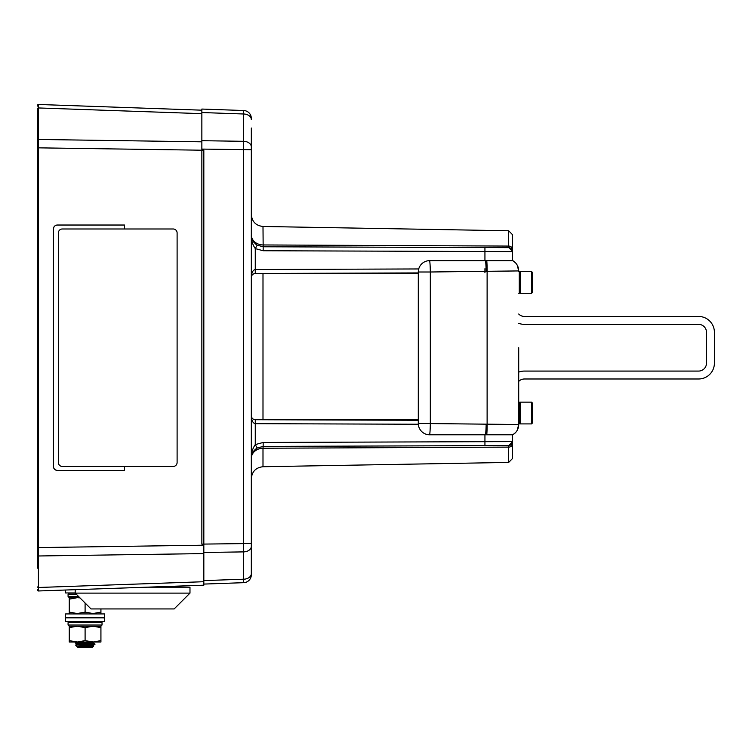 <?xml version="1.0" encoding="UTF-8"?>
<svg xmlns="http://www.w3.org/2000/svg" width="752" height="752" viewBox="0 0 752 752"><rect width="100%" height="100%" fill="white"/><g stroke="black" fill="none" stroke-linecap="round" stroke-linejoin="round"><path stroke-width="1.13" d="M37.6 568.174L37.6 108.504A0.79 0.564 180 0 1 38.418 107.95L38.418 147.843L37.6 147.843M37.6 127.267L37.6 139.468M37.6 547.597L203.83 545.2L203.83 150.24L38.418 147.843L38.418 590.969A0.79 0.79 0 0 1 37.6 590.179M201.856 110.177L38.418 104.472L38.418 107.95L201.856 113.655M37.6 586.936A0.79 0.564 180 0 0 38.418 587.491L203.83 581.719L203.83 585.197L38.418 590.969M124.494 228.984L124.494 225.027L57.387 225.027C54.999 225.28 53.683 226.596 53.43 228.984L53.43 466.456C53.683 468.844 54.999 470.16 57.387 470.414L124.494 470.414L124.494 466.456M203.83 581.719L203.83 553.594L38.418 555.982A0.79 0.564 180 0 1 37.6 555.427M203.83 545.2L203.83 553.594M38.418 104.472A0.79 0.79 0 0 0 37.6 105.261A0.79 0.79 0 0 1 38.418 104.472M53.43 466.456A3.957 3.957 0 0 0 57.387 470.414M57.387 225.027A3.957 3.957 0 0 0 53.43 228.984M65.603 613.933L104.584 613.933L65.603 613.933L65.603 617.495L104.584 617.495L104.584 613.933M104.584 617.89L65.603 617.89L65.603 621.453L104.584 621.453L104.19 617.495M75.2 592.952L65.603 592.952L65.603 590.019M100.843 621.453L102.037 622.637L68.075 622.637L69.259 621.453M93.013 626.2L100.928 626.2L100.928 627.61L93.013 626.2L85.098 627.61L77.183 626.2L69.259 627.61L69.259 626.2L68.075 625.015L102.037 625.015L100.843 626.2L69.259 626.2L93.408 626.2M102.037 625.015L102.037 622.637M79.797 597.699L69.259 597.699L79.797 597.699M89.967 644.755L78.086 646.344L93.69 646.062L92.223 647.528L77.973 647.528L75.632 645.16L94.959 644.323L84.459 644.755M93.69 646.062L89.479 646.344M93.286 645.968L88.285 645.724M83.002 642.311L93.37 643.092L94.987 644.041M90.146 642.029L93.37 642.471L76.817 643.862L75.2 642.913L89.093 642.029M83.585 642.029L75.2 642.913M69.259 613.529L69.259 612.119L77.183 613.529L85.098 612.119L93.013 613.529L100.928 612.119L100.928 613.529M79.985 597.896L77.183 597.699L69.259 599.118L69.259 597.699L68.075 596.515L78.603 596.515M69.259 612.119L69.259 599.118M85.098 612.119L85.098 603.001M100.928 612.119L100.928 608.941M93.408 642.029L85.098 640.619L77.183 642.029L69.259 640.619L69.259 642.029L100.928 642.029L100.928 627.61M93.013 642.029L100.928 640.619M69.259 640.619L69.259 627.61M85.098 640.619L85.098 627.61M512.544 443.699L512.544 458.476L512.544 443.699A3.957 3.431 180 0 1 508.662 447.13L262.993 448.248L262.993 466.729C255.887 467.528 252.005 471.485 251.328 478.601M418.3 273.446L261.555 273.465M251.328 128.028L251.328 574.772A7.915 7.915 0 0 1 243.686 582.678L203.83 584.078M255.718 244.127A11.872 11.872 0 0 0 257.24 245.18L255.266 248.602C252.418 244.372 251.112 239.803 251.328 234.906A11.872 10.049 180 0 0 262.993 244.955L508.662 246.073L508.662 230.761L262.993 226.474L263.162 246.778L508.606 247.643A3.957 3.957 0 0 1 512.544 251.6L512.544 259.543M508.615 247.558L508.662 246.073A3.957 3.431 180 0 1 512.544 249.504L512.544 234.718L512.544 251.356L508.728 247.568L504.498 247.568M251.328 118.431L251.328 119.587A7.915 5.593 0 0 0 243.686 113.994L243.686 110.516L201.856 109.059L243.686 110.516A7.915 7.915 0 0 1 251.328 118.431M251.328 149.695L201.856 149.093L201.856 544.11L251.328 543.508L251.328 546.3A7.915 5.593 180 0 1 243.686 551.893L243.686 113.994L201.856 112.537L201.856 140.699L243.686 141.31A7.915 5.593 0 0 1 251.328 146.903M262.993 273.888L262.993 419.315L418.3 419.757M512.544 434.797L512.544 441.603A3.957 3.957 0 0 1 508.606 445.56L263.162 446.415A11.872 11.872 0 0 0 262.833 446.425M201.856 149.093L201.856 140.699M201.856 112.537L201.856 109.059M243.686 582.678L243.686 551.893L203.83 552.476M500.672 247.615L263.162 246.778L263.162 250.745L255.266 248.602L255.266 269.526L418.714 268.953M255.266 273.484L418.3 272.92L255.266 273.484C252.888 273.747 251.572 275.063 251.328 277.441C251.572 272.685 252.888 270.043 255.266 269.526L255.266 273.484A3.957 3.957 0 0 0 255.107 273.493M255.266 419.719L418.3 420.283L255.266 419.719L255.266 423.677C252.888 423.16 251.572 420.518 251.328 415.753C251.572 418.14 252.888 419.456 255.266 419.719M263.162 442.458L263.162 446.415L257.24 448.023C253.067 451.04 251.093 454.471 251.328 458.288C251.112 453.4 252.418 448.831 255.266 444.601L263.162 442.458L484.937 441.687L484.937 445.645L508.728 445.635L512.544 441.847M502.402 445.579L500.672 445.588M262.833 246.778A11.872 11.872 0 0 0 263.162 246.778L257.24 245.18C253.067 242.153 251.093 238.732 251.328 234.906L251.676 237.754A11.872 11.872 0 0 0 252.634 240.33M253.424 241.646A11.872 11.872 0 0 0 254.43 242.915M418.328 424.241L255.266 423.677L255.266 444.601L257.24 448.023A11.872 11.872 0 0 0 251.676 455.449L251.328 458.288A11.872 10.049 180 0 1 262.993 448.248L263.162 446.415M504.498 445.635L502.486 445.579M512.544 458.476L508.662 462.433L508.615 445.635M262.993 419.315L261.555 419.738M484.937 434.797L484.937 441.687L512.544 441.603L509.969 445.316M512.544 251.6L263.162 250.745M251.629 275.928L251.328 277.441A3.957 3.957 0 0 1 251.328 277.281M518.711 347.715L518.711 424.513L518.711 347.715M517.197 265.136L518.711 270.927L430.323 271.998L430.323 423.442A11.872 0.724 90.8 0 1 429.655 434.797A11.355 11.355 -90 0 1 418.3 423.442L418.3 271.998A11.355 11.355 -90 0 1 429.655 260.643L512.77 260.643L515.346 262.655M429.655 434.797L512.77 434.797L515.346 432.785M418.3 423.442L518.711 424.513L517.207 430.294M512.77 434.797A11.872 11.872 0 0 0 518.711 424.513M429.655 260.643A11.872 0.724 89.2 0 1 430.323 271.998L418.3 271.998M518.711 270.927A11.872 11.872 0 0 0 512.77 260.643M518.711 314.016A7.915 7.915 0 0 0 524.417 316.451L698.57 316.451A15.83 15.83 0 0 1 714.4 332.281L714.4 363.16A15.83 15.83 0 0 1 698.57 378.989L524.417 378.989A7.915 7.915 0 0 0 518.711 381.424M518.711 323.304A15.83 15.83 0 0 0 524.417 324.366L698.57 324.366A7.915 7.915 0 0 1 706.485 332.281L706.485 363.16A7.915 7.915 0 0 1 698.57 371.074L524.417 371.074A15.83 15.83 0 0 0 518.711 372.137M531.542 402.141L532.341 402.931L532.341 423.122L531.542 423.912L531.542 402.141L520.459 402.141L520.459 423.912L531.542 423.912M531.542 271.528L532.341 272.318L532.341 292.509L531.542 293.299L531.542 271.528L520.459 271.528L520.459 293.299L531.542 293.299M177.105 462.499A3.957 3.957 0 0 1 173.148 466.456L62.331 466.456A3.957 3.957 0 0 1 58.374 462.499L58.374 232.941A3.957 3.957 0 0 1 62.331 228.984L173.148 228.984A3.957 3.957 0 0 1 177.105 232.941L177.105 462.499M189.983 593.112L174.144 608.941L91.03 608.941L75.2 593.112L189.983 593.112L189.983 587.171L147.166 587.171M38.418 590.066A0.79 0.733 180 0 1 37.6 589.333M38.418 552.137L37.6 551.827M38.418 143.303L37.6 143.613M38.418 105.374A0.79 0.733 180 0 0 37.6 106.107M37.6 140.013A0.79 0.564 180 0 1 38.418 139.458L201.856 141.818M76.234 594.136L68.075 594.136L69.259 592.952M94.141 642.029L93.408 643.12L76.817 644.473L79.797 644.896M91.067 645.554L78.086 646.344M89.789 644.774L93.37 645.244L94.959 644.323M203.83 580.6L243.686 579.209A7.915 5.593 180 0 0 251.328 573.616M484.937 260.643L484.937 247.558M484.937 268.727L484.937 272.685M486.76 260.643A11.872 0.724 90 0 1 487.117 270.927L487.117 424.513A11.872 0.724 90 0 1 486.76 434.797M486.168 424.495A11.872 0.724 91.4 0 1 485.548 434.797M485.548 260.643A11.872 0.724 88.6 0 1 486.168 270.946M520.459 422.718L519.275 423.912L519.275 402.141L520.459 403.326M518.711 293.299L519.275 293.299L519.275 271.528L520.459 272.722M68.075 625.015L68.075 622.637M68.075 596.515L68.075 594.136M76.817 641.7L75.228 642.622M76.817 643.862L75.632 645.16M508.662 462.433L262.993 466.729M262.993 226.474C255.887 225.675 252.005 221.718 251.328 214.602M251.629 417.266L251.328 415.753M508.662 230.761L512.544 234.718M517.385 429.956L518.034 428.471M519.275 423.912L518.711 423.912M519.275 402.141L518.711 402.141M519.275 293.299L520.459 292.114M518.711 271.528L519.275 271.528M75.2 593.112L75.2 589.681M179.211 587.171L179.032 586.062"/></g></svg>
